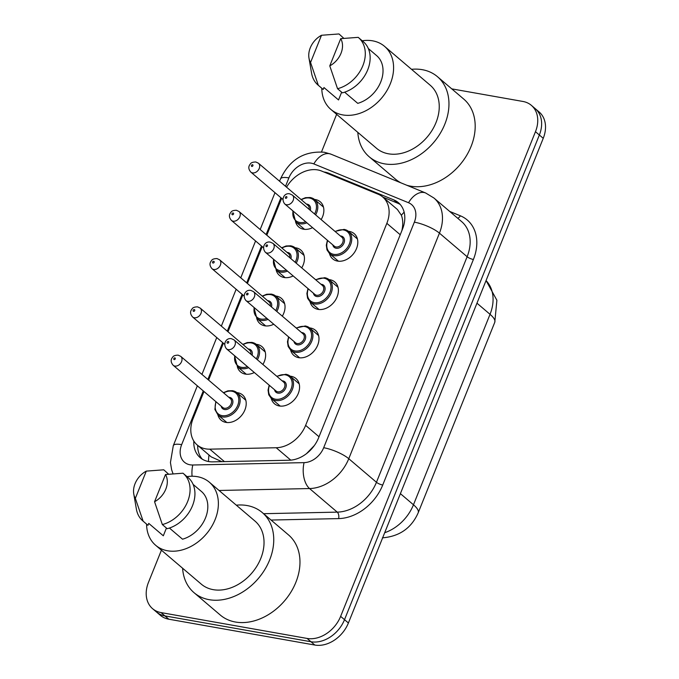 <?xml version="1.0" encoding="UTF-8"?>
<svg xmlns="http://www.w3.org/2000/svg" width="679" height="679" viewBox="0 0 679 679"><rect width="100%" height="100%" fill="white"/><g stroke="black" fill="none" stroke-linecap="round" stroke-linejoin="round"><path stroke-width="1.02" d="M290.205 376.2A16.568 12.519 130.4 0 1 291.172 376.327A16.568 12.519 130.4 0 1 295.959 378.534A16.568 12.519 130.4 0 1 296.765 396.477A16.568 12.519 130.4 0 1 279.256 405.966A16.568 12.519 130.4 0 1 274.477 403.759A16.568 12.519 130.4 0 1 271.252 398.454M309.616 327.906A16.568 12.519 130.4 0 1 310.583 328.033A16.568 12.519 130.4 0 1 315.37 330.24A16.568 12.519 130.4 0 1 316.176 348.183A16.568 12.519 130.4 0 1 298.675 357.672A16.568 12.519 130.4 0 1 293.888 355.465A16.568 12.519 130.4 0 1 290.663 350.16M329.035 279.612A16.568 12.519 130.4 0 1 330.002 279.74A16.568 12.519 130.4 0 1 334.781 281.946A16.568 12.519 130.4 0 1 335.596 299.889A16.568 12.519 130.4 0 1 318.086 309.378A16.568 12.519 130.4 0 1 313.308 307.171A16.568 12.519 130.4 0 1 310.082 301.866M348.446 231.318A16.568 12.519 130.4 0 1 349.413 231.446A16.568 12.519 130.4 0 1 354.2 233.652A16.568 12.519 130.4 0 1 355.007 251.595A16.568 12.519 130.4 0 1 337.497 261.084A16.568 12.519 130.4 0 1 332.718 258.877A16.568 12.519 130.4 0 1 329.493 253.573M236.844 392.615A16.568 12.519 130.4 0 1 237.811 392.751A16.568 12.519 130.4 0 1 242.59 394.957A16.568 12.519 130.4 0 1 243.405 412.9A16.568 12.519 130.4 0 1 225.895 422.389A16.568 12.519 130.4 0 1 221.116 420.174A16.568 12.519 130.4 0 1 217.891 414.869M256.255 344.329A16.568 12.519 130.4 0 1 257.222 344.457A16.568 12.519 130.4 0 1 262.009 346.663A16.568 12.519 130.4 0 1 262.9 364.462M254.328 372.525A16.568 12.519 130.4 0 1 245.306 374.095A16.568 12.519 130.4 0 1 240.527 371.888A16.568 12.519 130.4 0 1 237.302 366.575M275.666 296.036A16.568 12.519 130.4 0 1 276.633 296.163A16.568 12.519 130.4 0 1 281.42 298.37A16.568 12.519 130.4 0 1 282.311 316.168M273.739 324.231A16.568 12.519 130.4 0 1 264.725 325.801A16.568 12.519 130.4 0 1 259.938 323.594A16.568 12.519 130.4 0 1 256.713 318.29M295.085 247.742A16.568 12.519 130.4 0 1 296.052 247.869A16.568 12.519 130.4 0 1 300.831 250.076A16.568 12.519 130.4 0 1 301.731 267.874M293.158 275.937A16.568 12.519 130.4 0 1 284.136 277.507A16.568 12.519 130.4 0 1 279.349 275.301A16.568 12.519 130.4 0 1 276.132 269.996M314.496 199.448A16.568 12.519 130.4 0 1 315.463 199.575A16.568 12.519 130.4 0 1 320.25 201.782A16.568 12.519 130.4 0 1 321.142 219.589M312.569 227.643A16.568 12.519 130.4 0 1 303.547 229.213A16.568 12.519 130.4 0 1 298.768 227.007A16.568 12.519 130.4 0 1 295.543 221.702M203.98 391.503L193.082 418.612A29.231 22.093 -49.6 0 0 197.182 444.949A29.231 22.093 -49.6 0 0 209.786 449.159L276.217 447.741A29.231 22.093 -49.6 0 0 305.626 425.36L386.843 223.34A29.231 22.093 -49.6 0 0 382.735 197.003A29.231 22.093 -49.6 0 0 378.135 194.211L321.591 171.04A29.231 22.093 -49.6 0 0 317.747 169.928A29.231 22.093 -49.6 0 0 286.555 187.175M401.824 230.792L401.883 230.571C403.182 224.698 403.012 219.597 401.374 215.268L397.376 209.472L382.735 197.003M306.509 453.648L314.377 445.5M197.182 444.949L211.177 456.865L221.795 461.627M281.632 198.336L266.822 235.189M262.221 246.63L247.402 283.483M242.802 294.924L227.991 331.768M223.391 343.218L208.58 380.062M451.756 88.864L522.923 101.46A29.231 22.093 130.4 0 1 531.368 105.355A29.231 22.093 130.4 0 1 535.468 131.692L340.637 616.362A29.231 22.093 130.4 0 1 307.061 638.43L161.025 612.585L164.912 615.895A29.231 22.093 130.4 0 1 156.476 612A29.231 22.093 130.4 0 0 164.912 615.895L310.948 641.74L164.912 615.895L168.799 619.206A29.231 22.093 130.4 0 1 160.354 615.31L152.588 608.69A29.231 22.093 130.4 0 1 148.48 582.353L161.415 550.185M340.637 616.362L344.516 619.672A29.231 22.093 130.4 0 1 310.948 641.74A29.231 22.093 130.4 0 0 344.516 619.672L539.355 135.002L344.516 619.672L348.403 622.982A29.231 22.093 130.4 0 1 314.835 645.05L168.799 619.206M531.368 105.355L535.247 108.665A29.231 22.093 130.4 0 1 539.355 135.002A29.231 22.093 130.4 0 0 535.247 108.665L539.134 111.976A29.231 22.093 130.4 0 1 543.242 138.312L348.403 622.982M193.829 441.078A29.231 22.093 -49.6 0 0 200.178 457.646A29.231 22.093 -49.6 0 0 212.782 461.856L289.178 460.226A29.231 22.093 -49.6 0 0 318.587 437.845L402.528 229.035A29.231 22.093 -49.6 0 0 398.429 202.698A29.231 22.093 -49.6 0 0 393.828 199.906L328.806 173.255A29.231 22.093 -49.6 0 0 324.961 172.143A29.231 22.093 -49.6 0 0 323.925 171.991M321.523 151.892L336.623 114.327M161.025 612.585A29.231 22.093 130.4 0 1 152.588 608.69M202.249 459.157A29.231 22.093 130.4 0 1 197.682 445.373M382.897 197.139L397.716 203.216A29.231 22.093 130.4 0 1 400.245 204.498M411.525 69.317A52.623 39.772 130.4 0 1 422.279 69.682A52.623 39.772 130.4 0 1 437.471 76.702A52.623 39.772 130.4 0 1 440.043 133.687A52.623 39.772 130.4 0 1 384.433 163.834A52.623 39.772 130.4 0 1 369.24 156.815A52.623 39.772 130.4 0 1 357.825 132.38M437.471 76.702L463.698 99.032A52.623 39.772 130.4 0 1 466.269 156.026A52.623 39.772 130.4 0 1 410.659 186.165A52.623 39.772 130.4 0 1 406.797 185.257M400.848 182.812A52.623 39.772 130.4 0 1 395.467 179.154L369.24 156.815M362.23 40.782A41.411 31.302 130.4 0 1 372.584 40.825A41.411 31.302 130.4 0 1 384.543 46.342A41.411 31.302 130.4 0 1 386.572 91.198A41.411 31.302 130.4 0 1 342.802 114.921A41.411 31.302 130.4 0 1 330.843 109.404A41.411 31.302 130.4 0 1 321.795 88.262M384.543 46.342L430.206 85.231A41.411 31.302 130.4 0 1 432.226 130.088A41.411 31.302 130.4 0 1 388.456 153.802A41.411 31.302 130.4 0 1 376.506 148.285L330.843 109.404M344.635 92.183L357.748 103.352A29.231 22.093 130.4 0 0 380.749 81.955A29.231 22.093 130.4 0 0 376.862 55.805L368.324 48.532M340.714 38.661A19.487 14.734 130.4 0 1 329.773 65.88L340.714 38.661L358.198 37.353A31.183 23.57 130.4 0 1 358.487 37.591A31.183 23.57 130.4 0 1 362.773 65.905A31.183 23.57 130.4 0 1 337.548 88.711L342.411 92.845A31.183 23.57 130.4 0 0 367.628 70.039A31.183 23.57 130.4 0 0 363.341 41.725A31.183 23.57 130.4 0 0 363.053 41.487M329.773 65.88L337.548 88.711M341.647 92.2L338.532 99.949L323.959 87.54L323.196 89.441A31.183 23.57 130.4 0 1 322.907 89.204L318.052 85.07A31.183 23.57 130.4 0 1 311.593 73.273L308.97 58.038A19.487 14.734 130.4 0 1 321.498 35.266L310.558 62.485A19.487 14.734 130.4 0 1 308.97 58.038M323.196 89.441L318.332 85.308A31.183 23.57 130.4 0 1 318.052 85.07M318.332 85.308L310.558 62.485M321.498 35.266L338.982 33.95L343.761 38.279M236.309 505.176A52.623 39.772 130.4 0 1 247.063 505.541A52.623 39.772 130.4 0 1 262.255 512.552A52.623 39.772 130.4 0 1 264.827 569.545A52.623 39.772 130.4 0 1 209.217 599.684A52.623 39.772 130.4 0 1 194.024 592.674A52.623 39.772 130.4 0 1 182.609 568.238M262.255 512.552L288.482 534.891A52.623 39.772 130.4 0 1 291.053 591.884A52.623 39.772 130.4 0 1 235.443 622.023A52.623 39.772 130.4 0 1 220.251 615.013L194.024 592.674M187.014 476.633A41.411 31.302 130.4 0 1 197.377 476.683A41.411 31.302 130.4 0 1 209.336 482.2A41.411 31.302 130.4 0 1 211.356 527.057A41.411 31.302 130.4 0 1 167.586 550.779A41.411 31.302 130.4 0 1 155.635 545.262A41.411 31.302 130.4 0 1 146.579 524.112M209.336 482.2L254.99 521.082A41.411 31.302 130.4 0 1 257.01 565.938A41.411 31.302 130.4 0 1 213.248 589.661A41.411 31.302 130.4 0 1 201.29 584.144L155.635 545.262M169.419 528.041L182.532 539.202A29.231 22.093 130.4 0 0 205.542 517.814A29.231 22.093 130.4 0 0 201.646 491.655L193.108 484.39M165.506 474.519A19.487 14.734 130.4 0 1 154.557 501.739L165.506 474.519L182.982 473.204A31.183 23.57 130.4 0 1 183.271 473.441A31.183 23.57 130.4 0 1 187.557 501.756A31.183 23.57 130.4 0 1 162.34 524.561L167.195 528.703A31.183 23.57 130.4 0 0 192.42 505.897A31.183 23.57 130.4 0 0 188.125 477.583A31.183 23.57 130.4 0 0 187.837 477.345M154.557 501.739L162.34 524.561M166.431 528.05L163.316 535.799L148.743 523.39L147.98 525.3A31.183 23.57 130.4 0 1 147.691 525.062L142.836 520.92A31.183 23.57 130.4 0 1 136.386 509.131L133.755 493.896A19.487 14.734 130.4 0 1 146.291 471.116L135.342 498.335A19.487 14.734 130.4 0 1 133.755 493.896M147.98 525.3L143.125 521.166A31.183 23.57 130.4 0 1 142.836 520.92M143.125 521.166L135.342 498.335M146.291 471.116L163.766 469.809L168.553 474.129M208.504 461.525A29.231 15.889 -91.2 0 1 208.988 454.998M401.374 215.268A29.231 18.579 -67.7 0 1 404.141 212.179M400.237 234.747L386.843 223.34M319.02 436.767L305.626 425.36M290.773 460.141L276.217 447.741M224.409 461.61L209.786 449.159M418.213 512.738A34.103 9.048 -158.1 0 0 413.469 504.777L490.034 314.318A34.103 9.048 21.9 0 1 494.779 322.279L418.213 512.738C411.449 528.092 399.515 536.461 382.396 537.844M384.696 532.709A38.975 29.46 -49.6 0 0 413.469 504.777L400.398 493.641M476.964 303.182L490.034 314.318A38.975 29.46 -49.6 0 0 486.045 280.588M543.242 138.312L535.468 131.692M314.835 645.05L307.061 638.43M203.267 390.9L181.658 444.643A19.487 14.734 -49.6 0 0 190.027 464.792A19.487 14.734 -49.6 0 0 192.802 465.005L304.073 462.637A19.487 14.734 -49.6 0 0 323.679 447.716L414.351 222.16A19.487 14.734 -49.6 0 0 408.546 202.741L313.834 163.919A19.487 14.734 -49.6 0 0 311.271 163.181A19.487 14.734 -49.6 0 0 288.889 177.898L285.519 186.284M313.834 163.919A19.487 12.383 -67.7 0 1 330.945 154.158L324.384 152.266C304.243 150.746 289.619 159.624 280.52 178.9A19.487 5.169 21.9 0 1 288.889 177.898M192.089 476.234A19.487 10.592 -91.2 0 1 192.802 465.005M449.676 211.415L460.345 215.795A43.846 33.144 130.4 0 1 473.399 259.48L382.727 485.035A43.846 33.144 130.4 0 1 338.617 518.603L271.048 520.046M433.966 198.039A38.975 29.46 130.4 0 1 439.44 233.152L467.127 256.73A38.975 29.46 -49.6 0 0 461.652 221.617L433.966 198.039L425.657 192.989L330.945 154.158M414.351 222.16A19.487 5.169 21.9 0 1 439.44 233.152L348.768 458.707A38.975 29.46 130.4 0 1 309.556 488.549L337.242 512.127A38.975 29.46 -49.6 0 0 376.455 482.285L467.127 256.73A4.872 1.29 -158.1 0 0 473.399 259.48M304.073 462.637A19.487 10.592 -91.2 0 0 309.556 488.549L219.045 490.476M263.596 513.697L337.242 512.127A4.872 2.648 88.8 0 1 338.617 518.603M323.679 447.716A19.487 5.169 21.9 0 1 348.768 458.707L376.455 482.285A4.872 1.29 -158.1 0 0 382.727 485.035M280.919 197.725L266.109 234.578M261.508 246.019L246.689 282.871M242.089 294.313L227.278 331.165M222.678 342.606L207.867 379.459M457.68 218.239A4.872 3.098 112.3 0 0 460.345 215.795M408.546 202.741A19.487 12.383 -67.7 0 1 425.657 192.989M197.334 385.85L173.298 445.645A19.487 5.169 21.9 0 1 181.658 444.643M330.478 174.673L328.806 173.255M397.716 203.216L393.828 199.906M310.388 197.597A14.615 11.051 130.4 0 1 314.615 199.541A14.615 11.051 130.4 0 1 315.616 214.878M306.883 222.805A14.615 11.051 130.4 0 1 299.88 223.747A14.615 11.051 130.4 0 1 295.662 221.804L304.515 229.341M293.082 211.05A13.639 10.312 -49.6 0 0 299.745 222.466A13.639 10.312 -49.6 0 0 305.711 221.804M314.555 213.97A13.639 10.312 -49.6 0 0 309.556 198.056A13.639 10.312 -49.6 0 0 301.349 199.77M306.416 204.082A6.824 5.152 130.4 0 1 307.103 204.158A6.824 5.152 130.4 0 1 310.311 210.363M250.831 172.101C248.336 169.19 248.166 166.508 250.322 164.055C250.933 162.714 252.766 162.026 255.822 161.984L258.41 163.198A5.848 4.422 130.4 0 1 258.699 169.538A5.848 4.422 130.4 0 1 252.52 172.882A5.848 4.422 130.4 0 1 250.831 172.101L282.863 199.388M251.841 166.457A0.976 0.738 -49.6 0 0 252.546 164.717A0.976 0.738 -49.6 0 0 251.841 166.457M309.149 209.37A5.848 4.422 -49.6 0 0 307.952 205.398L258.41 163.198M344.338 229.468A14.615 11.051 130.4 0 1 348.565 231.42A14.615 11.051 130.4 0 1 349.278 247.249A14.615 11.051 130.4 0 1 333.83 255.618A14.615 11.051 130.4 0 1 329.612 253.674L326.989 249.906L326.302 245.195L327.414 240.29M327.719 240.544A13.639 10.312 -49.6 0 0 333.695 254.336A13.639 10.312 -49.6 0 0 349.362 244.033A13.639 10.312 -49.6 0 0 343.506 229.926A13.639 10.312 -49.6 0 0 335.299 231.641M340.366 235.961A6.824 5.152 130.4 0 1 341.053 236.029A6.824 5.152 130.4 0 1 343.981 243.082A6.824 5.152 130.4 0 1 336.147 248.234A6.824 5.152 130.4 0 1 332.786 244.864M284.781 203.98L334.323 246.171A5.848 4.422 -49.6 0 0 336.012 246.944A5.848 4.422 -49.6 0 0 342.191 243.6A5.848 4.422 -49.6 0 0 341.902 237.268L292.36 195.077A5.848 4.422 130.4 0 1 292.649 201.408A5.848 4.422 130.4 0 1 286.47 204.752A5.848 4.422 130.4 0 1 284.781 203.98C280.605 198.955 284.654 192.564 289.772 193.855L292.36 195.077M286.496 196.587A0.976 0.738 -49.6 0 0 285.791 198.327A0.976 0.738 -49.6 0 0 286.496 196.587M290.977 245.891A14.615 11.051 130.4 0 1 295.195 247.835A14.615 11.051 130.4 0 1 296.205 263.172M287.472 271.091A14.615 11.051 130.4 0 1 280.469 272.041A14.615 11.051 130.4 0 1 276.243 270.089L285.104 277.635M273.671 259.336A13.639 10.312 -49.6 0 0 280.334 270.751A13.639 10.312 -49.6 0 0 286.3 270.098M295.136 262.264A13.639 10.312 -49.6 0 0 290.145 246.35A13.639 10.312 -49.6 0 0 281.938 248.064M287.005 252.376A6.824 5.152 130.4 0 1 287.692 252.452A6.824 5.152 130.4 0 1 290.901 258.657M231.42 220.395C228.925 217.484 228.755 214.802 230.902 212.349C231.514 211.008 233.347 210.32 236.402 210.278L239 211.492A5.848 4.422 130.4 0 1 239.28 217.823A5.848 4.422 130.4 0 1 233.101 221.176A5.848 4.422 130.4 0 1 231.42 220.395L263.452 247.682M232.43 214.751A0.976 0.738 -49.6 0 0 233.126 213.002A0.976 0.738 -49.6 0 0 232.43 214.751M289.738 257.664A5.848 4.422 -49.6 0 0 288.541 253.683L239 211.492M271.566 294.185A14.615 11.051 130.4 0 1 275.784 296.129A14.615 11.051 130.4 0 1 276.794 311.466M268.061 319.385A14.615 11.051 130.4 0 1 261.05 320.335A14.615 11.051 130.4 0 1 256.832 318.383L265.693 325.928M254.252 307.629A13.639 10.312 -49.6 0 0 260.914 319.045A13.639 10.312 -49.6 0 0 266.889 318.392M275.725 310.558A13.639 10.312 -49.6 0 0 270.726 294.644A13.639 10.312 -49.6 0 0 262.518 296.35M267.594 300.67A6.824 5.152 130.4 0 1 268.273 300.746A6.824 5.152 130.4 0 1 271.49 306.95M212.001 268.689C209.514 265.778 209.344 263.096 211.492 260.643C212.103 259.302 213.936 258.614 216.991 258.572L219.58 259.785A5.848 4.422 130.4 0 1 219.869 266.117A5.848 4.422 130.4 0 1 213.69 269.47A5.848 4.422 130.4 0 1 212.001 268.689L244.041 295.976M213.011 263.045A0.976 0.738 -49.6 0 0 213.715 261.296A0.976 0.738 -49.6 0 0 213.011 263.045M270.318 305.957A5.848 4.422 -49.6 0 0 269.13 301.977L219.58 259.785M252.155 342.479A14.615 11.051 130.4 0 1 256.373 344.423A14.615 11.051 130.4 0 1 257.375 359.76M248.641 367.678A14.615 11.051 130.4 0 1 241.639 368.629A14.615 11.051 130.4 0 1 237.421 366.677L246.273 374.222M234.841 355.923A13.639 10.312 -49.6 0 0 241.503 367.339A13.639 10.312 -49.6 0 0 247.47 366.685M256.314 358.851A13.639 10.312 -49.6 0 0 251.315 342.929A13.639 10.312 -49.6 0 0 243.107 344.643M248.174 348.964A6.824 5.152 130.4 0 1 248.862 349.031A6.824 5.152 130.4 0 1 252.079 355.244M192.59 316.983C190.095 314.071 189.925 311.389 192.081 308.928C192.692 307.595 194.525 306.9 197.581 306.866L200.169 308.079A5.848 4.422 130.4 0 1 200.458 314.411A5.848 4.422 130.4 0 1 194.279 317.764A5.848 4.422 130.4 0 1 192.59 316.983L224.622 344.261M193.6 311.338A0.976 0.738 -49.6 0 0 194.304 309.59A0.976 0.738 -49.6 0 0 193.6 311.338M250.907 354.251A5.848 4.422 -49.6 0 0 249.711 350.271L200.169 308.079M232.736 390.764A14.615 11.051 130.4 0 1 236.954 392.717A14.615 11.051 130.4 0 1 237.675 408.546A14.615 11.051 130.4 0 1 222.228 416.923A14.615 11.051 130.4 0 1 218.001 414.971L226.862 422.516M216.109 401.841A13.639 10.312 -49.6 0 0 222.092 415.633A13.639 10.312 -49.6 0 0 237.752 405.338A13.639 10.312 -49.6 0 0 231.904 391.223A13.639 10.312 -49.6 0 0 223.697 392.937M228.764 397.257A6.824 5.152 130.4 0 1 229.451 397.325A6.824 5.152 130.4 0 1 232.379 404.378A6.824 5.152 130.4 0 1 224.545 409.53A6.824 5.152 130.4 0 1 221.184 406.161M222.72 407.468A5.848 4.422 -49.6 0 0 224.409 408.249A5.848 4.422 -49.6 0 0 230.588 404.896A5.848 4.422 -49.6 0 0 230.3 398.565L180.758 356.373A5.848 4.422 130.4 0 1 181.038 362.705A5.848 4.422 130.4 0 1 174.859 366.057A5.848 4.422 130.4 0 1 173.179 365.277L222.72 407.468M174.189 359.624A0.976 0.738 -49.6 0 0 174.885 357.884A0.976 0.738 -49.6 0 0 174.189 359.624M324.927 277.762A14.615 11.051 130.4 0 1 329.145 279.714A14.615 11.051 130.4 0 1 329.867 295.543A14.615 11.051 130.4 0 1 314.419 303.912A14.615 11.051 130.4 0 1 310.193 301.968L307.579 298.2L306.891 293.489L308.003 288.583M308.3 288.838A13.639 10.312 -49.6 0 0 314.284 302.63A13.639 10.312 -49.6 0 0 329.943 292.326A13.639 10.312 -49.6 0 0 324.095 278.22A13.639 10.312 -49.6 0 0 315.888 279.935M320.955 284.255A6.824 5.152 130.4 0 1 321.642 284.323A6.824 5.152 130.4 0 1 324.57 291.376A6.824 5.152 130.4 0 1 316.737 296.528A6.824 5.152 130.4 0 1 313.375 293.15M265.37 252.265L314.912 294.465A5.848 4.422 -49.6 0 0 316.601 295.238A5.848 4.422 -49.6 0 0 322.78 291.894A5.848 4.422 -49.6 0 0 322.491 285.562L272.95 243.371A5.848 4.422 130.4 0 1 273.23 249.702A5.848 4.422 130.4 0 1 267.051 253.046A5.848 4.422 130.4 0 1 265.37 252.265C261.194 247.249 265.243 240.858 270.352 242.148L272.95 243.371M267.076 244.881A0.976 0.738 -49.6 0 0 266.38 246.621A0.976 0.738 -49.6 0 0 267.076 244.881M305.516 326.056A14.615 11.051 130.4 0 1 309.734 327.999A14.615 11.051 130.4 0 1 310.447 343.837A14.615 11.051 130.4 0 1 295 352.206A14.615 11.051 130.4 0 1 290.782 350.262L288.168 346.494L287.472 341.775L288.592 336.869M288.889 337.123A13.639 10.312 -49.6 0 0 294.864 350.924A13.639 10.312 -49.6 0 0 310.532 340.62A13.639 10.312 -49.6 0 0 304.676 326.514A13.639 10.312 -49.6 0 0 296.468 328.229M301.544 332.54A6.824 5.152 130.4 0 1 302.223 332.617A6.824 5.152 130.4 0 1 305.151 339.67A6.824 5.152 130.4 0 1 297.317 344.822A6.824 5.152 130.4 0 1 293.965 341.444M245.951 300.559L295.492 342.751A5.848 4.422 -49.6 0 0 297.181 343.532A5.848 4.422 -49.6 0 0 303.36 340.187A5.848 4.422 -49.6 0 0 303.08 333.856L253.53 291.656A5.848 4.422 130.4 0 1 253.819 297.996A5.848 4.422 130.4 0 1 247.64 301.34A5.848 4.422 130.4 0 1 245.951 300.559C241.783 295.543 245.823 289.152 250.941 290.442L253.53 291.656M247.665 293.175A0.976 0.738 -49.6 0 0 246.961 294.915A0.976 0.738 -49.6 0 0 247.665 293.175M286.105 374.35A14.615 11.051 130.4 0 1 290.323 376.293A14.615 11.051 130.4 0 1 291.036 392.131A14.615 11.051 130.4 0 1 275.589 400.5A14.615 11.051 130.4 0 1 271.371 398.548L268.748 394.788L268.061 390.069L269.173 385.163M269.478 385.417A13.639 10.312 -49.6 0 0 275.453 399.21A13.639 10.312 -49.6 0 0 291.121 388.914A13.639 10.312 -49.6 0 0 285.265 374.808A13.639 10.312 -49.6 0 0 277.057 376.514M282.124 380.834A6.824 5.152 130.4 0 1 282.812 380.911A6.824 5.152 130.4 0 1 285.74 387.964A6.824 5.152 130.4 0 1 277.906 393.116A6.824 5.152 130.4 0 1 274.545 389.738M226.54 348.853L276.081 391.045A5.848 4.422 -49.6 0 0 277.77 391.825A5.848 4.422 -49.6 0 0 283.949 388.481A5.848 4.422 -49.6 0 0 283.661 382.141L234.119 339.95A5.848 4.422 130.4 0 1 234.408 346.282A5.848 4.422 130.4 0 1 228.229 349.634A5.848 4.422 130.4 0 1 226.54 348.853C222.364 343.837 226.413 337.446 231.531 338.736L234.119 339.95M228.254 341.461A0.976 0.738 -49.6 0 0 227.55 343.209A0.976 0.738 -49.6 0 0 228.254 341.461M494.779 322.279L496.892 300.262L486.062 280.546M173.298 445.645L170.429 462.535L171.634 469.766L173.018 473.73M280.52 178.9L279.587 181.234M274.987 192.675L260.176 229.527M255.576 240.969L240.756 277.821M236.156 289.262L221.346 326.115M216.745 337.556L201.935 374.409M323.467 207.087L314.615 199.541L310.21 197.513L305.508 197.674L301.052 199.516M292.725 210.745L295.662 221.804M335.002 231.386L344.16 229.383L348.565 231.42L357.417 238.957M329.612 253.674L338.465 261.22M304.056 255.38L295.195 247.835L290.799 245.798L286.088 245.968L281.632 247.801M273.314 259.038L276.243 270.089M284.645 303.674L275.784 296.129L271.388 294.092L266.677 294.262L262.221 296.095M253.895 307.332L256.832 318.383M265.226 351.968L256.373 344.423L251.968 342.386L247.266 342.555L242.81 344.389M234.484 355.618L237.421 366.677M245.815 400.262L236.954 392.717L232.558 390.68L227.855 390.849L223.391 392.683M180.758 356.373L178.17 355.151C175.114 355.193 173.281 355.889 172.661 357.222C170.514 359.683 170.684 362.365 173.179 365.277M215.812 401.586L214.895 409.454L218.001 414.971M315.582 279.68L324.749 277.677L329.145 279.714L338.006 287.251M310.193 301.968L319.054 309.505M296.171 327.974L305.338 325.971L309.734 327.999L318.595 335.545M290.782 350.262L299.643 357.799M276.76 376.259L285.918 374.256L290.323 376.293L299.176 383.839M271.371 398.548L280.223 406.093M358.487 37.591L363.341 41.725M183.271 473.441L188.125 477.583"/></g></svg>
